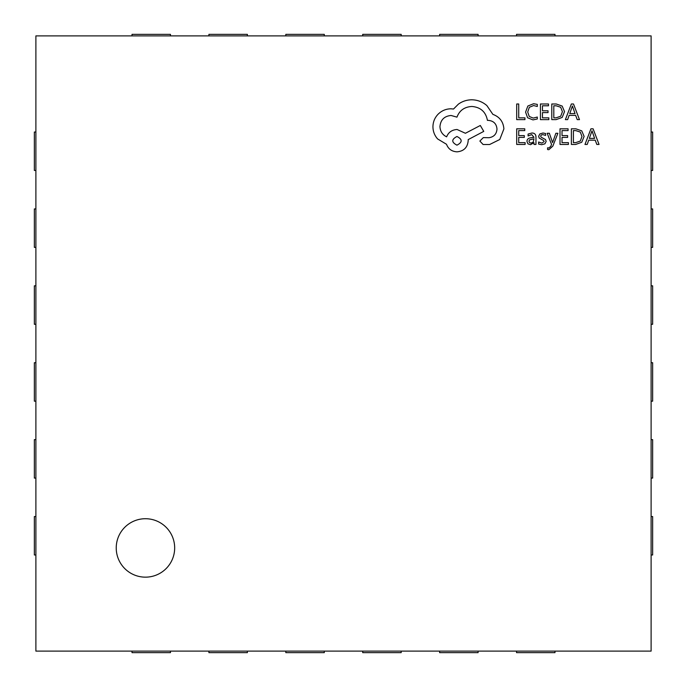 <?xml version="1.0" encoding="UTF-8"?>
<svg xmlns="http://www.w3.org/2000/svg" width="687" height="687" viewBox="0 0 687 687"><rect width="100%" height="100%" fill="white"/><g stroke="black" fill="none" stroke-linecap="round" stroke-linejoin="round"><path stroke-width="1.03" d="M116.232 547.943A29.223 29.223 0 0 0 145.446 577.157A29.223 29.223 0 0 0 174.67 547.943A29.223 29.223 0 0 0 145.446 518.719A29.223 29.223 0 0 0 116.232 547.943M651.113 651.113L651.113 35.887L35.887 35.887L35.887 651.113L651.113 651.113M132.016 651.113L132.016 652.65L170.47 652.65L170.47 651.113M208.917 651.113L208.917 652.65L247.372 652.65L247.372 651.113M285.826 651.113L285.826 652.65L324.273 652.65L324.273 651.113M362.727 651.113L362.727 652.65L401.174 652.65L401.174 651.113M439.628 651.113L439.628 652.65L478.083 652.65L478.083 651.113M516.53 651.113L516.53 652.65L554.984 652.65L554.984 651.113M35.887 132.016L34.35 132.016L34.35 170.47L35.887 170.47M35.887 208.917L34.35 208.917L34.35 247.372L35.887 247.372M35.887 285.826L34.35 285.826L34.35 324.273L35.887 324.273M35.887 362.727L34.35 362.727L34.35 401.174L35.887 401.174M35.887 439.628L34.35 439.628L34.35 478.083L35.887 478.083M35.887 516.53L34.35 516.53L34.35 554.984L35.887 554.984M554.984 35.887L554.984 34.35L516.53 34.35L516.53 35.887M478.083 35.887L478.083 34.35L439.628 34.35L439.628 35.887M401.174 35.887L401.174 34.35L362.727 34.35L362.727 35.887M324.273 35.887L324.273 34.35L285.826 34.35L285.826 35.887M247.372 35.887L247.372 34.35L208.917 34.35L208.917 35.887M170.47 35.887L170.47 34.35L132.016 34.35L132.016 35.887M651.113 554.984L652.65 554.984L652.65 516.53L651.113 516.53M651.113 478.083L652.65 478.083L652.65 439.628L651.113 439.628M651.113 401.174L652.65 401.174L652.65 362.727L651.113 362.727M651.113 324.273L652.65 324.273L652.65 285.826L651.113 285.826M651.113 247.372L652.65 247.372L652.65 208.917L651.113 208.917M651.113 170.47L652.65 170.47L652.65 132.016L651.113 132.016M524.945 119.632L524.945 117.846L518.719 117.846L518.719 103.995L516.701 103.995L516.701 119.632L524.945 119.632M532.966 119.899L537.294 118.988L537.294 117.048L533.258 118.095L529.239 116.455L527.702 111.99L529.351 107.284L533.61 105.549L537.294 106.476L537.294 104.372L533.593 103.728L527.848 106.03L525.581 112.11L527.59 117.76L532.966 119.899M548.836 119.632L548.836 117.846L542.447 117.846L542.447 112.591L548.037 112.591L548.037 110.796L542.447 110.796L542.447 105.789L548.484 105.789L548.484 103.995L540.429 103.995L540.429 119.632L548.836 119.632M551.79 119.632L556.092 119.632L562.164 117.443L564.525 111.612L562.164 106.064L556.255 103.995L551.79 103.995L551.79 119.632M553.808 105.789L553.808 117.846L556.084 117.846L560.729 116.223L562.404 111.672L560.686 107.266L556.169 105.789L553.808 105.789M579.467 119.632L573.508 103.995L571.352 103.995L565.392 119.632L567.625 119.632L569.128 115.356L575.637 115.356L577.235 119.632L579.467 119.632M569.763 113.587L575.019 113.587L572.408 105.996L569.763 113.587M525.108 144.442L525.108 142.664L518.719 142.664L518.719 137.4L524.31 137.4L524.31 135.614L518.719 135.614L518.719 130.607L524.756 130.607L524.756 128.804L516.701 128.804L516.701 144.442L525.108 144.442M531.918 133.02L528.08 134.059L528.08 135.957L531.738 134.609L533.997 137.348L530.69 137.812C528.217 138.156 526.981 139.367 526.981 141.453L527.942 143.832L530.527 144.708L533.945 142.716L533.997 144.442L535.963 144.442L535.963 137.254C535.963 134.429 534.615 133.02 531.918 133.02M529.488 139.882L528.973 141.299L529.54 142.595L531.034 143.102L533.164 142.192L533.997 138.843L529.488 139.882M541.837 143.111L538.617 142.029L538.617 144.055L541.648 144.708L544.903 143.823L546.156 141.41L545.504 139.555L541.073 137.151L540.643 136.112L541.244 135.03L542.782 134.609L545.624 135.416L545.624 133.518L542.979 133.02L539.879 133.905L538.625 136.292L539.183 138.053L543.64 140.534L544.147 141.599L541.837 143.111M557.904 133.278L555.869 133.278L552.58 142.587L549.368 133.278L547.178 133.278L551.558 144.425L550.699 146.451L548.69 148.031L547.582 147.799L547.582 149.543L548.844 149.706L552.829 146.133L557.904 133.278M568.424 144.442L568.424 142.664L562.035 142.664L562.035 137.4L567.625 137.4L567.625 135.614L562.035 135.614L562.035 130.607L568.072 130.607L568.072 128.804L560.008 128.804L560.008 144.442L568.424 144.442M571.378 144.442L575.68 144.442L581.752 142.252L584.113 136.421L581.752 130.874L575.843 128.804L571.378 128.804L571.378 144.442M573.396 130.607L573.396 142.664L575.672 142.664L580.317 141.033L581.992 136.481L580.275 132.076L575.758 130.607L573.396 130.607M599.055 144.442L593.096 128.804L590.94 128.804L584.981 144.442L587.213 144.442L588.716 140.165L595.225 140.165L596.823 144.442L599.055 144.442M589.352 138.396L594.598 138.396L591.996 130.805L589.352 138.396M503.889 128.933C503.331 121.736 499.664 116.884 492.88 114.368L486.877 105.583C482.497 101.813 477.456 99.89 471.754 99.795C466.799 99.855 462.351 101.298 458.409 104.132L453.514 109.027L450.955 108.804C446.026 108.864 441.767 110.641 438.169 114.145C434.759 117.649 433.016 121.874 432.939 126.82C432.999 131.415 434.553 135.459 437.61 138.937L446.507 144.279C448.31 149.019 451.831 151.544 457.07 151.836C463.837 151.192 467.546 147.482 468.191 140.715L468.191 139.607L483.76 131.38L480.316 125.481L465.417 133.269L457.07 129.491C451.977 129.817 448.491 132.265 446.619 136.825C442.454 134.807 440.23 131.397 439.946 126.597C440.599 119.83 444.3 116.129 451.067 115.476L456.958 117.142C459.483 110.47 464.446 106.914 471.866 106.468C480.608 107.206 485.803 111.844 487.427 120.371L488.32 120.371C493.601 120.869 496.495 123.763 496.993 129.044C496.607 134.042 493.936 136.936 488.989 137.718L483.313 137.606L479.869 141.05L483.09 144.502L489.651 144.502L499.775 139.495L503.889 128.933M456.958 145.163C462.557 142.243 462.557 139.358 456.958 136.49C451.385 139.384 451.385 142.278 456.958 145.163"/></g></svg>

